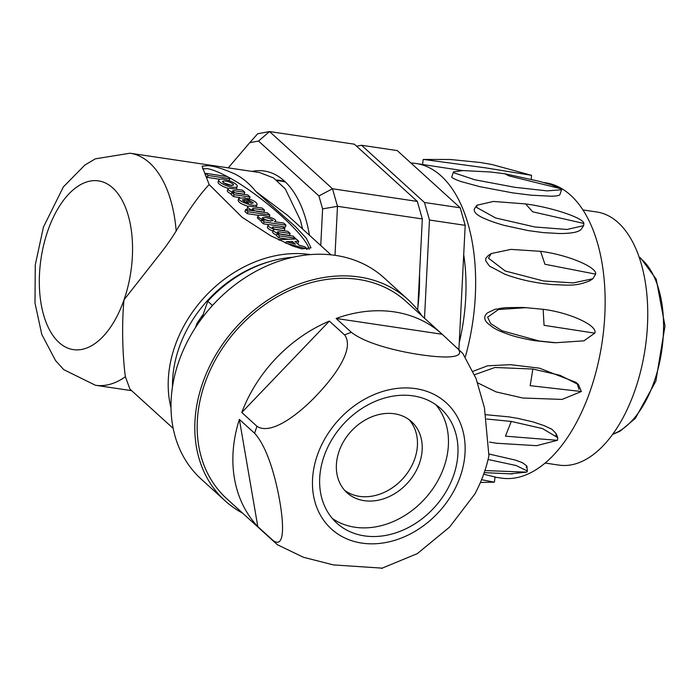 <?xml version="1.0" encoding="UTF-8"?>
<svg xmlns="http://www.w3.org/2000/svg" width="700" height="700" viewBox="0 0 700 700"><rect width="100%" height="100%" fill="white"/><g stroke="black" fill="none" stroke-linecap="round" stroke-linejoin="round"><path stroke-width="1.05" d="M292.757 257.294A117.303 93.572 132.3 0 0 207.786 301.236L212.476 305.498M207.786 301.236L201.775 318.491M203.192 314.431A107.17 85.487 132.3 0 0 196.805 323.776L195.676 327.267M196.805 323.776L195.484 327.565M285.556 182.131A111.965 59.57 -81.5 0 0 281.05 181.116L277.121 180.53M276.754 180.241A112.499 59.85 98.5 0 1 280.236 180.469M302.584 229.005L300.431 220.343L285.276 188.869L273.543 177.931L259.507 172.515L130.008 153.221A117.303 62.405 98.5 0 1 176.181 230.947C171.412 238.822 165.296 247.432 157.832 256.777L124.005 299.854C120.794 333.174 124.031 368.27 125.405 376.749L129.929 389.104L173.197 428.426M286.265 241.684L295.374 244.16L292.416 241.474L286.265 241.684M291.812 243.189L292.416 241.474M279.221 240.17L278.574 239.584L296.214 238.989L298.707 241.255L294.928 241.386L299.101 245.175L304.701 246.697L307.195 248.973L285.39 243.031M306.976 249.602L307.195 248.973M296.949 243.224L298.043 243.189L298.707 241.255M282.109 234.483L293.046 236.11L295.382 238.227L279.44 235.856L277.104 233.739L279.764 234.132A6.492 1.846 -160.8 0 1 273.324 229.959A6.492 1.846 -160.8 0 1 274.514 229.364A6.492 1.846 -160.8 0 1 268.074 225.19A6.492 1.846 -160.8 0 1 269.273 224.595L282.555 226.572L284.882 228.69L273.35 226.975A3.307 0.936 19.2 0 0 272.265 227.281A3.307 0.936 19.2 0 0 273.639 228.638A3.307 0.936 19.2 0 0 276.859 229.714L287.805 231.341L290.132 233.459L278.591 231.744A3.307 0.936 19.2 0 0 277.515 232.05A3.307 0.936 19.2 0 0 278.889 233.406A3.307 0.936 19.2 0 0 282.109 234.483M295.102 239.024L295.382 238.227M277.104 233.739L276.439 235.664L278.766 237.781L288.592 239.243M278.766 237.781L279.44 235.856M273.324 229.959L272.65 231.884A6.492 1.846 19.2 0 0 276.614 235.148M268.074 225.19L267.4 227.115A6.492 1.846 19.2 0 0 272.956 231M275.074 229.259L284.217 230.624L284.882 228.69M272.921 228.2L273.35 226.975M280.324 234.027L289.459 235.392L290.132 233.459M278.171 232.969L278.591 231.744M263.961 219.354L270.664 221.095M272.72 220.019C268.529 217.779 265.037 217.061 262.255 217.84C265.195 220.334 268.791 221.279 273.035 220.675L272.72 220.019M264.11 221.926L261.783 219.809L264.591 220.229C260.129 218.671 257.941 217.28 258.037 216.055C258.685 213.22 277.086 218.391 275.678 221.008L274.444 221.699L283.666 223.072L285.994 225.19L264.11 221.926L263.445 223.851L268.861 224.665M263.445 223.851L261.109 221.734L261.783 219.809M257.364 217.98L261.31 221.174M282.721 226.73L285.32 227.115L285.994 225.19M269.815 214.996L247.931 211.732L245.604 209.615L254.196 210.893A6.492 1.846 -160.8 0 1 247.756 206.719A6.492 1.846 -160.8 0 1 248.946 206.124L262.238 208.101L264.565 210.227L253.627 208.591A3.307 0.936 19.2 0 0 252.385 208.898A3.307 0.936 19.2 0 0 256.541 211.242L267.479 212.87L269.815 214.996L269.159 216.869M245.604 209.615L244.93 211.54L247.257 213.657L247.931 211.732M247.756 206.719L247.082 208.644A6.492 1.846 19.2 0 0 247.73 209.93M255.132 210.849L263.891 212.153L264.565 210.227M253.172 209.904L253.627 208.591M247.257 213.657L259.088 215.416M244.755 199.343L242.515 199.798C242.672 200.918 244.773 201.994 248.797 203.026L244.755 199.343L244.379 201.539M248.929 200.174L247.888 198.529C253.899 200.55 256.97 202.51 257.101 204.4C256.445 207.812 237.239 201.425 238.796 198.31L245.017 197.803L251.142 203.367L253.382 202.921L248.929 200.174L248.614 201.075M238.796 198.31L238.131 200.235C238.359 202.274 241.693 204.312 248.115 206.343M255.36 207.077L256.436 206.325L257.101 204.409M247.389 199.955L247.888 198.529M250.845 203.096L251.388 203.385M250.075 197.05L234.132 194.679L231.805 192.561L234.456 192.955A6.492 1.846 -160.8 0 1 228.016 188.781A6.492 1.846 -160.8 0 1 229.215 188.186L242.498 190.164L244.825 192.281L233.888 190.654A3.307 0.936 19.2 0 0 232.645 190.951A3.307 0.936 19.2 0 0 236.801 193.305L247.739 194.933L250.075 197.05L249.191 198.949M231.805 192.561L231.131 194.486L233.459 196.604L234.132 194.679M228.016 188.781L227.343 190.706A6.492 1.846 19.2 0 0 231.306 193.97M235.392 192.903L244.16 194.215L244.825 192.281M233.432 191.957L233.888 190.654M233.459 196.604L239.881 197.558M245.709 198.433L247.818 198.739M223.317 182.787L231.98 185.561M233.065 183.969C228.594 181.282 225.032 180.425 222.381 181.396C225.356 184.529 229.093 185.736 233.59 185.028L233.065 183.969M232.374 187.197A9.8 2.783 -160.8 0 1 222.827 184.021A9.8 2.783 -160.8 0 1 218.75 180.005A9.8 2.783 -160.8 0 1 228.918 180.6A9.8 2.783 -160.8 0 1 237.256 186.454A9.8 2.783 -160.8 0 1 232.374 187.197M235.55 189.131A9.8 2.783 19.2 0 0 236.582 188.379L237.256 186.454M218.75 180.005L218.076 181.93A9.8 2.783 19.2 0 0 228.384 188.396M208.04 175.472L205.704 173.355L227.588 176.619L229.924 178.736L208.04 175.472L207.366 177.398L219.782 179.252M205.17 174.904L205.704 173.355M228.979 180.617L229.924 178.736M205.546 175.744L207.366 177.398M227.237 176.566C218.785 172.051 212.117 169.418 207.244 168.656L202.519 168.831M309.12 249.392C306.338 235.148 260.129 193.909 227.955 176.951M209.169 184.564L202.055 166.189L208.294 165.638C215.355 166.355 224.21 169.155 234.859 174.037C242.261 177.616 249.287 183.452 255.938 191.537L295.496 226.642L306.329 238.289L311.001 247.844L301.822 248.868L292.863 246.085L270.76 235.812L241.999 217.201L209.169 184.564C199.351 194.95 188.352 210.411 176.181 230.947M287.717 215.486L255.938 191.537M481.565 479.71L494.314 482.151M494.305 482.151L480.41 482.466M531.221 179.261L531.536 175.324L485.957 167.904L423.85 159.469L423.176 159.495L422.529 164.806M462.017 170.511L416.045 163.494A149.293 79.424 98.5 0 1 465.395 356.668M551.407 184.765L561.137 188.781L509.233 175.971L504.744 173.749L490.359 171.981L461.816 170.52M561.137 188.781L561.584 189.735L547.234 190.881L514.692 187.285L474.714 179.742L453.968 172.812L453.521 171.85L463.312 170.529M561.584 189.735L559.895 194.591C559.423 195.571 556.553 196.114 551.285 196.219L531.3 195.195L512.601 192.867L479.657 186.62L461.65 181.72C464.625 182.77 450.529 178.273 451.841 176.689L453.521 171.85M525.586 203.919C551.889 207.349 583.923 218.085 583.835 223.44L532.709 211.82L525.586 203.919L493.395 201.451L476.858 205.258L474.381 208.915M583.835 223.44L583.642 225.654L567.105 229.46L534.914 226.993L495.653 217.971L476.665 207.471L476.858 205.258M581.14 229.303C578.83 232.12 571.532 233.529 559.23 233.529L543.156 232.593L528.141 230.58L504.411 225.435C492.957 222.241 486.412 219.38 487.323 219.73L486.657 219.45C477.531 215.845 473.436 212.345 474.355 208.933M540.584 251.326C567.035 254.608 597.319 267.155 595.648 274.137L544.941 264.267L540.584 251.326L510.912 249.392L491.242 253.557L488.311 255.474M595.648 274.137L592.891 278.749L573.221 282.914L543.55 280.98L505.225 270.996L488.477 258.169L491.242 253.557M589.977 280.691C575.61 286.632 568.444 285.084 552.457 284.585C540.584 283.456 538.501 282.887 532.849 281.899C520.608 279.738 507.832 275.502 504.403 273.971L490.516 266.63C490.105 267.006 488.495 264.994 485.695 260.592L485.879 258.151L488.381 255.43M543.139 309.304C569.73 312.55 598.141 325.666 594.79 333.156L544.049 325.325L543.139 309.304L523.346 307.449M594.79 333.156L583.931 340.83L555.809 342.72L539.28 341.031L501.952 330.741L490.674 323.584L487.62 317.188L498.488 309.514L526.601 307.624M552.694 342.554L535.386 340.751C533.706 340.602 517.965 337.794 508.926 334.539C500.395 331.415 498.032 330.566 492.774 327.303L487.69 323.339C483.849 319.559 483.77 316.076 487.463 312.891C499.844 306.801 493.544 310.354 499.975 308.402L505.82 307.65L523.355 307.457M511.28 421.435L542.447 428.566L557.751 437.614L557.471 440.317L505.444 436.179L511.28 421.435L486.666 419.02M557.471 440.317L536.55 445.681L496.501 443.231L489.528 442.085M485.87 414.706L508.498 416.824L517.834 418.381L532.892 421.864L544.259 425.67L550.515 428.645C551.005 428.339 552.895 430.045 556.185 433.746L555.923 436.467M488.075 459.498L516.154 465.526L527.38 471.056L526.697 472.141L484.925 470.566M526.697 472.141L509.285 473.918M489.204 454.064L515.428 460.101L522.585 462.761L526.907 466.086L526.207 467.198M459.27 342.527A131.696 70.061 -81.5 0 0 463.715 254.634M410.961 163.048A149.293 79.424 98.5 0 1 416.045 163.494M545.151 463.05L558.95 465.106A127.969 68.075 -81.5 0 0 634.918 390.442A127.969 68.075 -81.5 0 0 596.671 211.969L582.864 209.912M543.681 182.516L545.545 182.787A149.293 79.424 98.5 0 1 590.17 391.011A149.293 79.424 98.5 0 1 501.541 478.117L495.023 477.146M532.849 369.04L560.017 375.314L578.471 384.615L581.385 391.51L530.18 385.683L532.849 369.04L494.909 367.491L474.609 374.701M581.385 391.51L562.126 399.411L522.76 398.011L496.081 391.895L477.558 382.804M473.191 371.254L487.515 365.82L510.379 364.665L539.446 368.174L576.004 382.375L578.471 384.615M577.168 383.521L579.005 389.349M483.674 474.198L494.384 476.858M460.206 207.804L465.194 225.339L429.476 220.019L424.48 202.484L460.206 207.804L397.25 150.588L361.533 145.268L356.571 146.186M424.48 202.484L361.533 145.268M424.506 318.194L429.476 220.019M458.911 349.51L465.194 225.339M419.519 274.391A131.696 70.061 98.5 0 1 417.839 307.58M417.34 201.416L332.491 188.773L269.544 131.556L258.519 141.041L249.76 142.678L257.67 133.77L269.544 131.556L354.384 144.2L417.34 201.416L422.328 218.951L417.716 310.039M422.328 218.951L337.488 206.308L335.002 255.316M318.929 195.939L332.491 188.773L337.488 206.308L322.604 208.88L318.929 195.939L258.519 141.041M320.757 245.516L322.604 208.88M249.76 142.678L228.261 167.86M309.461 235.252A119.49 63.569 -81.5 0 0 284.366 181.011A119.49 63.569 -81.5 0 0 278.206 176.295A119.49 63.569 -81.5 0 0 252 171.395M285.18 181.764A112.499 59.85 -81.5 0 0 279.344 180.32A112.499 59.85 -81.5 0 0 276.483 180.031M262.868 531.545A133.298 106.33 -47.7 0 1 262.509 531.212A133.298 106.33 -47.7 0 1 262.15 530.889L277.375 544.731L303.354 557.244L333.428 564.918L382.471 568.164M257.81 526.601L239.365 419.405L254.599 433.248C268.039 447.877 276.229 480.629 279.816 501.559C283.43 522.113 285.346 549.631 273.044 540.444L257.81 526.601A133.298 106.33 -47.7 0 1 239.365 419.405M241.78 412.493L329.376 321.09L344.61 334.933C355.189 349.186 333.786 377.405 316.601 395.316C300.195 412.79 271.539 435.89 257.005 426.326L241.78 412.493A133.298 106.33 -47.7 0 1 329.376 321.09M262.509 531.212L226.818 498.776A133.298 106.33 -47.7 0 1 204.146 385.507A133.298 106.33 -47.7 0 1 297.054 287.289A133.298 106.33 -47.7 0 1 406.123 301.49L441.814 333.935A133.298 106.33 -47.7 0 1 442.172 334.259L462.77 353.404L476.044 378.49L484.444 407.75L488.906 455.691M242.629 513.153A135.966 108.456 -47.7 0 1 225.024 500.745A135.966 108.456 -47.7 0 1 201.906 385.219A135.966 108.456 -47.7 0 1 296.66 285.031A135.966 108.456 -47.7 0 1 407.916 299.521A135.966 108.456 -47.7 0 1 421.942 315.866M225.024 500.745L201.224 479.124A135.966 108.456 -47.7 0 1 178.106 363.589A135.966 108.456 -47.7 0 1 272.869 263.401A135.966 108.456 -47.7 0 1 384.125 277.891L407.916 299.521M435.759 404.652A77.315 61.67 -47.7 0 1 424.926 498.706A77.315 61.67 -47.7 0 1 332.334 518.455M377.545 400.426A77.315 61.67 -47.7 0 1 440.808 408.669A77.315 61.67 -47.7 0 1 434.446 507.36A77.315 61.67 -47.7 0 1 336.805 523.093A77.315 61.67 -47.7 0 1 323.662 457.398A77.315 61.67 -47.7 0 1 377.545 400.426M381.509 568.418L417.305 553.639L449.584 527.082L474.801 494.069M457.406 348.101C467.521 359.45 440.886 357.787 420.14 354.681C399.98 351.741 366.424 344.207 351.356 332.299L336.123 318.456L442.172 334.259M336.123 318.456A133.298 106.33 -47.7 0 1 441.814 333.935M419.475 463.216A47.985 38.281 132.3 0 0 411.565 421.715A47.985 38.281 132.3 0 0 350.963 431.48A47.985 38.281 132.3 0 0 347.016 492.739A47.985 38.281 132.3 0 0 419.475 463.216M409.071 419.676A47.985 38.281 -47.7 0 1 414.715 458.894A47.985 38.281 -47.7 0 1 344.75 490.455M124.005 299.854A85.312 45.386 98.5 0 1 59.027 342.501A85.312 45.386 98.5 0 1 47.863 230.65A85.312 45.386 98.5 0 1 112.831 188.002A85.312 45.386 98.5 0 1 124.005 299.854M125.405 376.749A117.303 62.405 98.5 0 1 95.436 385.262L63.735 369.644L55.554 360.596L41.764 334.373L35 303.082L35.271 264.889L43.435 227.08L63.376 186.891L84.858 165.06L95.296 158.847L130.008 153.221M171.019 407.969A117.303 93.572 -47.7 0 1 174.921 346.132A117.303 93.572 -47.7 0 1 310.415 254.599M172.498 386.75A114.1 91.017 -47.7 0 1 179.034 347.83A114.1 91.017 -47.7 0 1 268.914 261.8M612.859 434.088A92.776 49.359 -81.5 0 0 654.255 381.395A92.776 49.359 -81.5 0 0 639.188 257.364M376.381 393.662A85.312 68.049 -47.7 0 1 460.25 476.525A85.312 68.049 -47.7 0 1 329.787 527.459A85.312 68.049 -47.7 0 1 376.381 393.662M344.61 334.933A133.298 106.33 -47.7 0 1 347.97 333.567A133.298 106.33 -47.7 0 1 351.356 332.299M254.599 433.248A133.298 106.33 -47.7 0 1 257.005 426.326M277.375 544.731A133.298 106.33 -47.7 0 1 273.044 540.444M275.389 221.839L275.678 220.999M257.355 218.006L258.029 216.081M131.644 390.661L95.436 385.262M330.986 254.818L287.717 215.495M531.519 175.324L491.951 164.526L480.62 162.523L450.258 159.486L423.351 159.46M552.773 185.194L538.921 181.23L504.936 173.784M583.642 225.654L581.157 229.311M592.891 278.749L589.969 280.665M555.809 342.72L552.554 342.545M557.751 437.614L556.185 433.738M512.391 473.926L484.225 472.631M527.38 471.056L526.89 466.086M494.419 482.116L495.066 476.805M639.056 256.97L640.806 258.239L656.233 279.204L665 326.034L655.847 381.141L635.329 418.381L620.051 431.209L612.614 434.411M474.793 494.077C481.399 481.819 486.106 469.017 488.933 455.691"/></g></svg>
